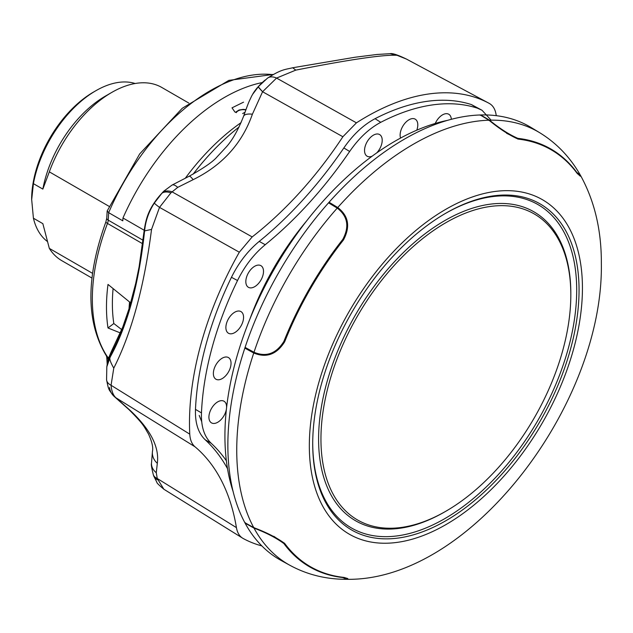 <?xml version="1.0" encoding="UTF-8"?>
<svg xmlns="http://www.w3.org/2000/svg" width="633" height="633" viewBox="0 0 633 633"><rect width="100%" height="100%" fill="white"/><g stroke="black" fill="none" stroke-linecap="round" stroke-linejoin="round"><path stroke-width="0.95" d="M376.738 152.885A12.502 7.216 120 0 0 379.547 134.52A12.502 7.216 120 0 0 376.461 134.038A12.502 7.216 120 0 0 365.969 144.095A12.502 7.216 120 0 0 367.045 156.169A12.502 7.216 120 0 0 370.281 156.731A12.502 7.216 120 0 0 372.093 156.224M416.791 130.184A12.502 7.216 120 0 0 415.129 119.115A12.502 7.216 120 0 0 412.051 118.64A12.502 7.216 120 0 0 402.817 126.189A12.502 7.216 120 0 0 400.578 138.057M246.387 277.705A12.502 7.216 120 0 0 248.342 287.271A12.502 7.216 120 0 0 262.948 275.284A12.502 7.216 120 0 0 260.843 265.623A12.502 7.216 120 0 0 246.387 277.705M226.551 407.921A12.502 7.216 120 0 0 223.924 401.187A12.502 7.216 120 0 0 209.468 413.27A12.502 7.216 120 0 0 211.422 422.836A12.502 7.216 120 0 0 226.028 410.841A12.502 7.216 120 0 0 226.448 408.855M230.483 367.18A12.502 7.216 120 0 0 228.378 357.526A12.502 7.216 120 0 0 213.922 369.601A12.502 7.216 120 0 0 215.877 379.175A12.502 7.216 120 0 0 230.483 367.18M451.329 119.313A12.502 7.216 120 0 0 448.678 114.201A12.502 7.216 120 0 0 445.6 113.726A12.502 7.216 120 0 0 435.243 123.459M226.44 323.637A12.502 7.216 120 0 0 228.394 333.203A12.502 7.216 120 0 0 243.001 321.208A12.502 7.216 120 0 0 240.896 311.555A12.502 7.216 120 0 0 226.44 323.637M491.097 120.167L482.037 110.269L477.393 108.164A241.664 139.521 120 0 0 431.864 105.007A241.664 139.521 120 0 0 380.765 122.311C369.221 128.452 358.848 138.176 349.645 151.485L343.854 147.94A291.655 168.394 -60 0 1 259.221 241.41L265.243 244.71A291.655 168.394 120 0 0 349.645 151.485M477.393 108.164L471.435 104.587A241.806 139.608 120 0 0 426.009 101.478A241.806 139.608 120 0 0 375.045 118.703L380.765 122.311M199.197 415.422L201.705 421.689M496.28 115.681A279.501 161.368 -60 0 1 496.043 114.304C495.133 109.058 492.862 105.418 489.238 103.393A249.956 144.308 120 0 0 488.874 103.195L406.449 59.075L437.205 75.541L406.418 59.059L397.01 55.293C383.511 54.565 349.764 59.502 295.785 70.121L276.574 78.073L262.576 91.745L252.393 114.209C242.138 143.477 222.373 165.3 193.12 179.677L177.723 187.368L170.934 192.828L159.508 207.371L151.54 229.431C144.166 286.765 131.569 332.99 113.774 368.121L111.06 385.275C111.59 391.139 113.204 395.301 115.902 397.761L130.256 410.493C150.48 429.49 159.5 447.104 157.316 463.316L156.28 472.701L157.261 478.501L163.876 489.246L243.238 538.533A249.956 144.308 120 0 0 261.872 545.923M488.874 103.195A249.956 144.308 120 0 0 356.442 122.842L342.872 136.744A279.501 161.368 -60 0 1 252.171 236.924L239.314 252.211A249.956 144.308 120 0 0 189.765 434.151C190.09 439.84 191.839 444.057 195.011 446.787A279.501 161.368 -60 0 1 236.425 527.621C237.343 532.883 239.614 536.523 243.238 538.533M249.916 319.016A196.246 113.299 -60 0 1 306.388 221.202M265.243 244.71C253.944 254.047 244.71 265.979 237.525 280.522A241.664 139.521 120 0 0 201.468 412.922C200.993 426.468 204.23 436.58 211.169 443.25L205.203 439.777A291.655 168.394 -60 0 1 227.508 468.673M226.369 460.753A291.655 168.394 120 0 0 211.169 443.25M163.876 489.246L163.884 489.246C158.804 484.973 156.486 482.694 156.929 482.393L153.787 476.095A16.664 9.471 159.6 0 1 153.566 475.32M263.652 288.79A187.914 108.488 -60 0 1 287.081 248.215M154.381 202.995L161.858 193.31C151.611 204.071 145.725 216.795 144.189 231.488L144.134 232.066C138.58 282.737 127.51 323.368 110.941 353.966L107.175 364.608L106.811 366.855L110.277 356.925C127.478 325.686 138.92 283.679 144.601 230.895C145.535 220.917 148.795 211.612 154.381 202.995A16.664 1.139 33.3 0 0 159.508 207.371L239.314 252.211M252.393 114.209A16.664 5.855 -160.4 0 0 243.578 116.282C249.291 100.338 248.453 102.981 251.562 96.24L252.599 94.372C254.87 90.258 258.573 85.89 263.7 81.261L258.952 86.072L267.49 78.16A16.664 9.946 -126.8 0 1 276.574 78.073L356.442 122.842M157.617 479.79A16.664 9.471 159.6 0 1 153.787 476.095L153.281 474.608A16.664 9.099 -17.5 0 0 157.261 478.501L236.425 527.621M153.281 474.608C151.643 467.85 151.034 464.179 151.461 463.609L152.458 451.329A16.664 14.432 7 0 0 157.316 463.316M130.256 410.493A16.664 9.25 133.2 0 1 128.942 409.591L114.399 396.646M406.418 59.059A16.664 12.715 -62 0 0 406.394 59.043C397.571 54.818 392.144 53.037 390.118 53.686L377.054 54.47L355.002 57.247L292.707 67.763C285.483 69.59 281.645 68.973 267.49 78.16M109.501 387.491A16.664 15.342 -45.7 0 0 113.726 396.021L113.726 396.021A16.664 15.342 -45.7 0 0 115.902 397.761L115.198 397.279M113.726 396.021L113.726 396.021C108.108 388.773 108.797 390.276 106.573 379.887L106.573 379.887A16.664 9.202 -6.6 0 0 111.06 385.275L189.765 434.151M258.952 86.072L258.272 86.848L262.576 91.745A16.664 0.823 -136.3 0 1 258.272 86.848L252.599 94.372M170.934 192.828A16.664 8.957 -139.9 0 0 161.858 193.31L163.805 191.166C148.217 207.577 145.867 218.733 143.976 231.947L139.11 266.817L135.691 283.457L129.005 308.777L122.723 327.142L112.84 348.3L110.277 356.925C109.074 358.223 110.237 361.957 113.774 368.121M243.578 116.282L243.578 116.282C238.166 129.907 232.477 140.059 226.495 146.721L216.866 157.095C212.973 161.7 203.715 168.093 189.085 176.283L189.085 176.283A16.664 2.983 63.6 0 1 193.12 179.677M151.54 229.431L144.601 230.895L143.976 231.947M144.134 232.066A33.335 5.452 -174.6 0 0 143.913 232.604M110.941 353.966A33.335 24.869 -150.1 0 1 113.18 347.699M162.507 192.527A16.664 9.519 42.1 0 1 172.002 191.807L252.171 236.924M163.805 191.166L172.01 185.097A16.664 5.373 59.6 0 1 177.723 187.368M151.461 463.609A16.664 13.087 -0.6 0 0 156.28 472.701M237.525 280.522L231.449 277.309A241.806 139.608 120 0 0 195.478 409.377L201.468 412.922M205.203 439.777C198.24 433.107 195.004 422.971 195.478 409.377M231.449 277.309C238.649 262.719 247.914 250.747 259.221 241.41M343.854 147.94C353.072 134.592 363.469 124.843 375.045 118.703M471.435 104.587L482.03 110.269M244.836 348.118L245.082 347.382A249.995 144.332 -60 0 1 328.543 202.837L329.057 202.251L337.745 207.521C348.593 215.877 350.5 226.677 343.49 239.915A240.722 138.983 120 0 0 284.668 341.788C276.716 354.472 266.406 358.215 253.746 353.016L244.836 348.118A249.995 144.332 -60 0 0 244.836 522.668L253.746 527.637C266.406 532.385 276.716 537.639 284.668 543.407A240.722 138.983 120 0 0 343.49 577.367L347.873 578.712L346.291 579.306M444.706 511.899L444.706 511.899A178.356 102.973 -60 0 1 444.706 511.899L445.885 511.219A176.694 102.016 -60 0 1 320.947 439.08A176.694 102.016 -60 0 1 445.885 222.681A176.694 102.016 -60 0 1 570.824 294.82A176.694 102.016 -60 0 1 445.885 511.219L444.706 511.899A178.356 102.973 -60 0 1 318.589 439.08A178.356 102.973 -60 0 1 444.706 220.64A178.356 102.973 -60 0 1 570.824 293.459A178.356 102.973 -60 0 1 570.824 294.139M234.938 112.041L232.01 107.839L243.539 102.166M92.513 273.329L49.327 248.389A99.998 57.738 120 0 0 61.789 260.661L91.935 278.061M49.327 248.389L42.846 223.655L33.414 218.211A90.828 52.444 120 0 0 47.111 241.292M33.414 218.211L31.65 199.237A87.496 50.513 120 0 1 93.518 92.07L95.876 90.709A90.828 52.444 120 0 0 33.414 183.657L42.846 189.101L49.327 171.852L109.145 206.382M135.13 83.509A90.828 52.444 120 0 0 95.876 90.709L93.518 92.07M233.126 491.564A240.825 139.038 -60 0 1 395.214 141.056A240.825 139.038 -60 0 1 447.42 120.381M445.885 213.179L445.885 213.179A188.325 108.734 -60 0 1 579.053 290.064A188.325 108.734 -60 0 1 445.885 520.722A188.325 108.734 -60 0 1 312.718 443.836A188.325 108.734 -60 0 1 445.885 213.179L445.885 213.179M445.292 213.527A186.664 107.768 -60 0 1 576.695 290.405A186.664 107.768 -60 0 1 444.706 518.68A186.664 107.768 -60 0 1 312.718 443.147M329.057 202.251A249.995 144.332 -60 0 1 480.218 114.977L488.977 120.207C499.413 128.8 509.122 135.098 518.095 139.102A240.722 138.983 120 0 1 576.908 173.062L580.271 176.188L580.192 174.843C594.442 200.439 601.492 229.929 601.35 263.312C603.7 404.06 470.438 581.442 346.662 579.314M480.218 115.261L480.74 114.961A249.995 144.332 -60 0 1 531.166 127.542L539.783 132.764C556.344 142.939 569.7 156.762 579.844 174.241L580.247 175.879L577.288 173.561M290.025 565.364C307.116 574.622 325.766 579.266 345.982 579.314L346.757 579.219L342.762 577.557A241.252 139.284 -60 0 1 283.893 543.573C276.241 537.923 266.279 532.764 253.991 528.096A249.774 144.213 -60 0 0 290.025 565.364L281.194 560.514A249.995 144.332 -60 0 1 245.082 523.127L245.082 522.526M329.057 202.536L337.753 207.806C348.372 216.051 350.184 226.717 343.181 239.796A240.809 139.031 120 0 0 284.415 341.583C276.581 354.195 266.438 357.954 253.999 352.874C266.525 357.993 276.716 354.258 284.573 341.67A240.516 138.864 -60 0 1 343.331 239.883C350.31 226.78 348.451 216.09 337.753 207.806L337.231 208.099L328.543 202.837M253.58 352.921L253.991 352.272C266.279 357.313 276.241 353.689 283.893 341.401A241.252 139.284 -60 0 1 342.762 239.432C349.574 226.669 347.731 216.225 337.231 208.099A249.774 144.213 -60 0 0 253.991 352.272L245.082 347.382M253.825 352.177L253.825 352.779L245.082 347.976M344.099 577.438L347.746 578.538M480.74 114.961L489.491 120.191C499.682 128.499 509.13 134.544 517.849 138.35A241.252 139.284 -60 0 1 576.718 172.334L580.152 174.969M253.999 527.503L253.991 528.096L245.082 523.127M573.063 168.196A240.809 139.031 120 0 0 517.944 138.896L506.55 133.262M273.78 536.309L284.415 543.383A240.809 139.031 120 0 0 337.342 576.465M347.596 578.847L346.757 579.219M130.659 303.183L129.805 302.17M113.101 288.593A158.329 91.413 -60 0 0 113.821 323.526L121.742 329.643M113.821 323.526L107.998 327.973A166.661 96.224 -60 0 1 107.998 284.423L130.73 302.922M188.816 103.068L161.787 87.457A99.998 57.738 120 0 0 111.788 92.41A99.998 57.738 120 0 0 49.327 171.852M111.788 92.41L105.307 96.153A90.828 52.444 120 0 0 42.846 189.101M31.65 199.917L33.414 183.657M144.166 230.238L122.968 217.997L122.802 220.83L108.662 212.664L107.175 210.971L139.664 153.954L182.233 108.283L228.885 80.367L273.227 74.449M120.381 332.95L107.998 327.973M185.39 178.11A173.331 100.069 -60 0 1 241.086 122.62M239.076 126.988A183.325 105.846 120 0 0 193.081 174.21M122.968 217.997A173.331 100.069 -60 0 1 262.212 82.575M342.872 136.744L262.576 91.745M195.011 446.787L115.902 397.761M397.01 55.293L390.118 53.686M295.785 70.121L292.707 67.763M253.746 527.637A249.774 144.213 -60 0 1 236.742 450.142A249.774 144.213 -60 0 1 253.746 353.016L253.983 352.866M582.439 288.11A193.12 111.495 -60 0 1 445.885 524.63A193.12 111.495 -60 0 1 309.331 445.79A193.12 111.495 -60 0 1 445.885 209.27A193.12 111.495 -60 0 1 582.439 288.11M337.745 207.798L337.745 207.521A249.774 144.213 -60 0 1 488.977 120.207M337.587 207.418L337.065 208.004M343.49 239.915L342.762 239.432M284.668 341.788L283.893 341.401M488.811 120.397L489.325 120.096M488.985 120.499L489.491 120.191A249.774 144.213 -60 0 1 539.783 132.764M253.825 527.4L253.825 527.993M517.849 138.35L517.849 139.078M284.518 543.209L283.893 543.573M576.71 172.825L576.718 172.334M343.181 577.312L342.762 577.557M129.029 308.698A165.719 95.678 -60 0 1 129.583 301.996M106.423 355.92C85.922 322.237 85.748 277.555 105.893 221.89A5.001 1.1 20.8 0 0 107.483 223.441A166.661 96.224 120 0 0 107.483 356.893A5.001 3.933 -34.1 0 1 106.423 355.92L106.763 357.321A5.001 3.078 -3.6 0 0 108.227 359.33L108.243 359.631M108.813 357.661L107.483 356.893A8.332 4.811 -60 0 1 108.227 359.33L108.314 359.378M272.863 74.654A171.662 99.112 120 0 0 108.662 212.664L108.227 220.157A8.332 4.811 -60 0 1 107.483 223.441L142.678 243.768M107.175 210.971L106.763 218.108A5.001 2.674 3.3 0 0 108.227 220.157L143.098 240.287M245.826 109.968A7.208 4.162 0 0 0 236.267 112.674M242.645 113.584L245.018 112.215M263.708 81.253L265.203 79.98M152.458 451.329C153.328 447.357 151.967 441.517 148.375 433.803C143.636 426.041 144.403 425.115 128.942 409.591M106.573 379.887L106.811 366.863M107.183 364.592C107.159 361.791 109.042 356.363 112.84 348.3M172.01 185.097L189.085 176.283M106.763 357.321L107.183 364.03M105.893 221.89L106.763 218.108M235.436 112.302L239.06 110.015L243.254 109.374L245.944 109.651M570.824 294.82L570.824 293.459"/></g></svg>

